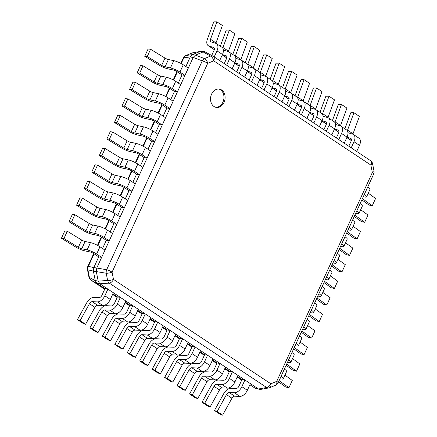 <?xml version="1.0" encoding="UTF-8"?>
<svg xmlns="http://www.w3.org/2000/svg" width="437" height="437" viewBox="0 0 437 437"><rect width="100%" height="100%" fill="white"/><g stroke="black" fill="none" stroke-linecap="round" stroke-linejoin="round"><path stroke-width="0.66" d="M224.05 102.389A9.297 7.227 99.5 0 0 219.363 89.088A9.297 7.227 99.5 0 0 211.595 94.124A9.297 7.227 99.5 0 0 216.282 107.426A9.297 7.227 99.5 0 0 224.05 102.389M374.034 171.124L372.57 163.662A4.725 1.3 168.9 0 1 370.866 165.066L213.715 60.836A4.725 2.671 -112.5 0 0 210.536 56.089A4.725 3.54 -60.7 0 1 213.092 56.226A4.725 3.54 -60.7 0 1 213.278 56.34A4.725 2.808 123.6 0 1 213.393 56.411A4.725 2.808 123.6 0 1 213.715 60.836L207.69 63.327A4.725 0.972 -155.4 0 0 202.271 60.885L106.661 269.722A4.725 0.972 24.6 0 1 112.074 272.164A4.725 1.3 168.9 0 1 106.207 273.229A4.725 2.928 -80.6 0 1 106.661 269.722L96.763 268.039L193.192 57.427L202.271 60.885A4.725 3.081 -69.1 0 1 204.511 58.58A4.725 2.671 67.5 0 1 207.69 63.327L112.074 272.164L113.505 279.412A4.725 2.808 123.6 0 1 109.299 283.132A4.725 3.174 -93.9 0 1 107.633 280.478A4.725 1.3 -11.1 0 0 113.505 279.412L270.869 383.784A4.725 2.671 67.5 0 1 269.744 387.657A4.725 4.725 0 0 1 268.771 387.941A4.725 3.583 -100.2 0 1 266.663 387.504A4.725 2.808 -56.4 0 0 270.869 383.784L276.719 381.37A4.725 0.972 24.6 0 1 278.085 382.839L373.695 174.002A4.725 0.972 -155.4 0 0 372.335 172.528A4.725 1.3 -11.1 0 0 374.034 171.124A4.725 4.725 0 0 1 373.695 174.002M93.709 253.558L87.766 266.526A4.725 0.972 24.6 0 1 88.356 266.341A4.725 4.25 102.8 0 0 87.913 269.842L93.392 271.087L95.261 280.587L98.194 281.078L96.326 271.59L96.746 268.078M93.392 271.087L93.835 267.548L96.763 268.039M95.261 280.587L96.905 283.285L104.967 288.628L107.901 289.119L104.842 295.794L110.326 299.427A7.697 4.578 -56.4 0 1 102.842 305.518L97.659 305.31A2.977 1.77 123.6 0 0 94.927 307.342L85.592 324.27L82.921 323.271L77.436 319.633L86.772 302.704A7.697 4.578 -56.4 0 1 93.84 297.444L99.019 297.652A2.977 1.77 123.6 0 0 101.914 295.297L104.967 288.628M98.194 281.078L99.838 283.777L258.464 388.985L266.663 387.504L109.299 283.132L99.838 283.777M269.744 387.657L275.594 385.237A4.725 2.671 -112.5 0 0 276.719 381.37L372.335 172.528L370.866 165.066A4.725 2.808 -56.4 0 0 370.543 160.641A4.725 2.808 -56.4 0 0 370.423 160.57M200.195 51.446L192.684 52.817A4.725 3.616 79.2 0 0 192.1 52.992A4.725 2.671 -112.5 0 0 191.767 53.09L185.741 55.581A4.725 2.671 67.5 0 1 186.075 55.483L192.1 52.992L200.195 51.446L192.531 54.614L195.459 55.106L203.096 51.948L204.778 51.752L213.092 56.226A4.725 4.725 0 0 1 213.393 56.411L370.543 160.641A4.725 4.725 0 0 1 372.57 163.662M195.459 55.106L193.192 57.427M192.531 54.614L190.259 56.93L185.867 66.522M173.216 79.895L177.018 71.592L182.027 74.913L178.296 83.068M174.456 91.459L177.384 91.95L180.716 84.669L175.696 81.342A7.697 1.584 24.6 0 0 166.197 77.202L160.832 76.071A2.977 0.612 -155.4 0 1 157.418 74.634L154.086 81.91L139.682 73.088L137.158 72.853L151.563 81.681A7.697 1.584 24.6 0 0 160.395 85.395L165.76 86.526A2.977 0.612 -155.4 0 1 169.43 88.127L174.456 91.459L170.72 99.609M166.879 107.999L169.813 108.491L173.145 101.215L168.119 97.883A7.697 1.584 24.6 0 0 158.62 93.742L153.261 92.611A2.977 0.612 -155.4 0 1 149.847 91.175L146.515 98.456L132.111 89.629L129.587 89.394L143.992 98.221A7.697 1.584 24.6 0 0 152.824 101.936L158.189 103.066A2.977 0.612 -155.4 0 1 161.854 104.667L166.879 107.999L163.148 116.149M150.492 129.521L154.294 121.218L159.308 124.54L155.572 132.695M142.921 146.067L146.723 137.759L151.732 141.085L148.001 149.236M144.161 157.626L147.089 158.118L150.421 150.841L145.401 147.509A7.697 1.584 24.6 0 0 135.902 143.369L130.537 142.238A2.977 0.612 -155.4 0 1 127.123 140.801L123.791 148.083L109.387 139.256L106.863 139.021L121.267 147.848A7.697 1.584 24.6 0 0 130.1 151.563L135.465 152.693A2.977 0.612 -155.4 0 1 139.135 154.294L144.161 157.626L140.43 165.776M127.773 179.148L131.575 170.845L136.584 174.166L132.853 182.316M120.197 195.689L123.999 187.386L129.013 190.712L125.282 198.862M121.437 207.253L124.37 207.744L127.702 200.468L122.677 197.136A7.697 1.584 24.6 0 0 113.178 192.996L107.819 191.865A2.977 0.612 -155.4 0 1 104.405 190.428L101.073 197.71L86.668 188.882L84.144 188.647L98.549 197.475A7.697 1.584 24.6 0 0 107.382 201.189L112.746 202.32A2.977 0.612 -155.4 0 1 116.417 203.921L121.437 207.253L117.706 215.403M105.055 228.775L108.851 220.472L113.866 223.793L110.135 231.943M97.478 245.315L101.28 237.012L106.289 240.339L102.558 248.489M98.718 256.88L101.646 257.371L104.978 250.095L99.958 246.763A7.697 1.584 24.6 0 0 90.459 242.622L85.095 241.492A2.977 0.612 -155.4 0 1 81.681 240.055L78.349 247.331L63.944 238.509L61.426 238.274L75.825 247.102A7.697 1.584 24.6 0 0 84.663 250.816L90.022 251.947A2.977 0.612 -155.4 0 1 93.693 253.547L98.718 256.88L93.835 267.548M192.498 54.625L186.075 55.483A4.725 4.075 82.4 0 0 183.84 57.788A4.725 0.972 -155.4 0 0 183.25 57.979L180.787 63.354M96.905 283.285L91.082 280.177A4.725 2.808 123.6 0 1 90.962 280.106L104.7 289.218L91.082 280.177A4.725 4.048 118.1 0 1 89.427 277.517L87.913 269.842A4.725 1.3 168.9 0 1 87.427 269.405L88.94 277.085A4.725 1.3 -11.1 0 0 89.427 277.517L95.271 280.63M112.872 293.872L117.422 296.892L120.355 297.384L117.302 304.054L122.781 307.692A7.697 4.578 -56.4 0 1 115.297 313.777L110.119 313.569A2.977 1.77 123.6 0 0 107.387 315.601L98.052 332.53L95.375 331.53L89.896 327.897L99.232 310.969A7.697 4.578 -56.4 0 1 106.295 305.709L111.479 305.916A2.977 1.77 123.6 0 0 114.368 303.562L117.422 296.892M125.326 302.131L129.882 305.152L132.81 305.643L129.756 312.318L135.235 315.951A7.697 4.578 -56.4 0 1 127.751 322.042L122.573 321.834A2.977 1.77 123.6 0 0 119.842 323.866L110.506 340.794L107.835 339.795L102.351 336.157L111.686 319.228A7.697 4.578 -56.4 0 1 118.755 313.968L123.933 314.176A2.977 1.77 123.6 0 0 126.828 311.821L129.882 305.152M137.781 310.396L142.336 313.416L145.27 313.908L142.211 320.578L147.695 324.216A7.697 4.578 -56.4 0 1 140.211 330.301L135.028 330.093A2.977 1.77 123.6 0 0 132.296 332.125L122.966 349.054L120.29 348.054L114.811 344.422L124.141 327.493A7.697 4.578 -56.4 0 1 131.209 322.233L136.388 322.44A2.977 1.77 123.6 0 0 139.283 320.086L142.336 313.416M150.241 318.655L154.791 321.676L157.724 322.167L154.671 328.837L160.15 332.475A7.697 4.578 -56.4 0 1 152.666 338.566L147.488 338.358A2.977 1.77 123.6 0 0 144.756 340.39L135.421 357.319L132.744 356.313L127.265 352.681L136.601 335.753A7.697 4.578 -56.4 0 1 143.664 330.492L148.848 330.7A2.977 1.77 123.6 0 0 151.737 328.345L154.791 321.676M162.695 326.92L167.251 329.94L170.179 330.432L167.125 337.102L172.61 340.734A7.697 4.578 -56.4 0 1 165.12 346.825L159.942 346.617A2.977 1.77 123.6 0 0 157.211 348.65L147.875 365.578L145.204 364.578L139.72 360.94L149.055 344.017A7.697 4.578 -56.4 0 1 156.124 338.751L161.302 338.965A2.977 1.77 123.6 0 0 164.197 336.61L167.251 329.94M175.15 335.179L179.705 338.2L182.639 338.691L179.585 345.361L185.064 348.999A7.697 4.578 -56.4 0 1 177.58 355.09L172.397 354.882A2.977 1.77 123.6 0 0 169.665 356.914L160.335 373.843L157.659 372.837L152.18 369.205L161.51 352.277A7.697 4.578 -56.4 0 1 168.578 347.016L173.762 347.224A2.977 1.77 123.6 0 0 176.652 344.869L179.705 338.2M187.61 343.444L192.165 346.465L195.093 346.956L192.04 353.626L197.519 357.258A7.697 4.578 -56.4 0 1 190.035 363.349L184.856 363.142A2.977 1.77 123.6 0 0 182.125 365.174L172.79 382.102L170.113 381.102L164.634 377.464L173.97 360.541A7.697 4.578 -56.4 0 1 181.033 355.276L186.217 355.489A2.977 1.77 123.6 0 0 189.106 353.134L192.165 346.465M200.064 351.703L204.62 354.724L207.548 355.215L204.494 361.885L209.978 365.523A7.697 4.578 -56.4 0 1 202.495 371.614L197.311 371.401A2.977 1.77 123.6 0 0 194.58 373.438L185.244 390.367L182.573 389.362L177.089 385.729L186.424 368.801A7.697 4.578 -56.4 0 1 193.493 363.54L198.671 363.748A2.977 1.77 123.6 0 0 201.566 361.394L204.62 354.724M212.519 359.968L217.074 362.989L220.008 363.48L216.954 370.15L222.433 373.782A7.697 4.578 -56.4 0 1 214.949 379.873L209.765 379.666A2.977 1.77 123.6 0 0 207.034 381.698L197.704 398.626L195.028 397.626L189.549 393.988L198.884 377.06A7.697 4.578 -56.4 0 1 205.947 371.8L211.131 372.013A2.977 1.77 123.6 0 0 214.021 369.658L217.074 362.989M224.979 368.227L229.534 371.248L232.462 371.74L229.409 378.409L234.888 382.047A7.697 4.578 -56.4 0 1 227.404 388.138L222.225 387.925A2.977 1.77 123.6 0 0 219.494 389.962L210.159 406.891L207.482 405.886L202.003 402.253L211.339 385.325A7.697 4.578 -56.4 0 1 218.407 380.064L223.586 380.272A2.977 1.77 123.6 0 0 226.475 377.918L229.534 371.248M237.433 376.486L241.989 379.507L244.917 380.004L241.863 386.674L247.347 390.307A7.697 4.578 -56.4 0 1 239.864 396.397L234.68 396.19A2.977 1.77 123.6 0 0 231.949 398.222L222.613 415.15L219.942 414.15L214.458 410.512L223.793 393.584A7.697 4.578 -56.4 0 1 230.862 388.324L236.04 388.537A2.977 1.77 123.6 0 0 238.935 386.182L241.989 379.507M249.893 384.751L255.503 388.471L258.431 388.963M268.771 387.941L260.572 389.416L255.503 388.471M259.594 389.422L258.464 388.985M200.796 51.26L204.778 51.752M215.709 107.294A9.297 7.227 99.5 0 0 222.897 102.192A9.297 7.227 99.5 0 0 218.784 89.022M182.027 74.913L184.96 75.41L188.292 68.128L183.267 64.796L179.935 72.078A7.697 1.584 24.6 0 0 170.435 67.937L165.077 66.806A2.977 0.612 -155.4 0 1 161.663 65.37L147.258 56.542L144.734 56.313L159.139 65.135A7.697 1.584 24.6 0 0 167.972 68.855L173.331 69.986A2.977 0.612 -155.4 0 1 177.001 71.586M144.734 56.313L148.067 49.031L150.59 49.266L164.995 58.088A2.977 0.612 -155.4 0 0 168.409 59.525L173.768 60.656A7.697 1.584 24.6 0 1 183.267 64.796M184.96 75.41L179.935 72.078M150.59 49.266L147.258 56.542M157.418 74.634L143.014 65.807L140.49 65.577L137.158 72.853M166.197 77.202L162.864 84.478L157.5 83.347A2.977 0.612 -155.4 0 1 154.086 81.91M162.864 84.478A7.697 1.584 24.6 0 1 172.364 88.618L177.384 91.95M143.014 65.807L139.682 73.088M149.847 91.175L135.443 82.353L132.919 82.118L129.587 89.394M158.62 93.742L155.288 101.018L149.929 99.893A2.977 0.612 -155.4 0 1 146.515 98.456M155.288 101.018A7.697 1.584 24.6 0 1 164.787 105.159L169.813 108.491M135.443 82.353L132.111 89.629M159.308 124.54L162.236 125.037L165.568 117.755L160.548 114.423L157.216 121.705A7.697 1.584 24.6 0 0 147.717 117.564L142.353 116.433A2.977 0.612 -155.4 0 1 138.939 114.997L124.534 106.169L122.01 105.94L136.415 114.762A7.697 1.584 24.6 0 0 145.248 118.482L150.612 119.612A2.977 0.612 -155.4 0 1 154.283 121.213M122.01 105.94L125.343 98.658L127.866 98.893L142.271 107.715A2.977 0.612 -155.4 0 0 145.685 109.152L151.049 110.282A7.697 1.584 24.6 0 1 160.548 114.423M162.236 125.037L157.216 121.705M127.866 98.893L124.534 106.169M151.732 141.085L154.665 141.577L157.997 134.296L152.972 130.969L149.64 138.245A7.697 1.584 24.6 0 0 140.14 134.104L134.782 132.974A2.977 0.612 -155.4 0 1 131.368 131.537L116.963 122.715L114.439 122.48L128.844 131.308A7.697 1.584 24.6 0 0 137.677 135.022L143.041 136.153A2.977 0.612 -155.4 0 1 146.712 137.753M114.439 122.48L117.772 115.204L120.295 115.434L134.7 124.261A2.977 0.612 -155.4 0 0 138.114 125.698L143.473 126.828A7.697 1.584 24.6 0 1 152.972 130.969M154.665 141.577L149.64 138.245M120.295 115.434L116.963 122.715M127.123 140.801L112.719 131.979L110.195 131.745L106.863 139.021M135.902 143.369L132.569 150.645L127.205 149.52A2.977 0.612 -155.4 0 1 123.791 148.083M132.569 150.645A7.697 1.584 24.6 0 1 142.069 154.785L147.089 158.118M112.719 131.979L109.387 139.256M136.584 174.166L139.518 174.663L142.85 167.382L137.824 164.05L134.492 171.331A7.697 1.584 24.6 0 0 124.993 167.191L119.634 166.06A2.977 0.612 -155.4 0 1 116.22 164.623L101.816 155.796L99.292 155.567L113.696 164.388A7.697 1.584 24.6 0 0 122.529 168.108L127.894 169.239A2.977 0.612 -155.4 0 1 131.564 170.84M99.292 155.567L102.624 148.285L105.148 148.52L119.552 157.342A2.977 0.612 -155.4 0 0 122.966 158.778L128.325 159.909A7.697 1.584 24.6 0 1 137.824 164.05M139.518 174.663L134.492 171.331M105.148 148.52L101.816 155.796M129.013 190.712L131.941 191.204L135.273 183.922L130.253 180.596L126.921 187.872A7.697 1.584 24.6 0 0 117.422 183.731L112.058 182.6A2.977 0.612 -155.4 0 1 108.644 181.164L94.239 172.342L91.715 172.107L106.12 180.934A7.697 1.584 24.6 0 0 114.953 184.649L120.317 185.78A2.977 0.612 -155.4 0 1 123.988 187.38M91.715 172.107L95.047 164.831L97.571 165.06L111.976 173.888A2.977 0.612 -155.4 0 0 115.39 175.324L120.754 176.455A7.697 1.584 24.6 0 1 130.253 180.596M131.941 191.204L126.921 187.872M97.571 165.06L94.239 172.342M104.405 190.428L90 181.601L87.476 181.371L84.144 188.647M113.178 192.996L109.845 200.272L104.487 199.141A2.977 0.612 -155.4 0 1 101.073 197.71M109.845 200.272A7.697 1.584 24.6 0 1 119.345 204.412L124.37 207.744M90 181.601L86.668 188.882M113.866 223.793L116.794 224.29L120.126 217.009L115.106 213.677L111.774 220.958A7.697 1.584 24.6 0 0 102.274 216.818L96.91 215.687A2.977 0.612 -155.4 0 1 93.496 214.25L79.092 205.423L76.568 205.193L90.972 214.015A7.697 1.584 24.6 0 0 99.811 217.735L105.17 218.866A2.977 0.612 -155.4 0 1 108.84 220.461M76.568 205.193L79.905 197.912L82.424 198.147L96.828 206.969A2.977 0.612 -155.4 0 0 100.242 208.405L105.607 209.536A7.697 1.584 24.6 0 1 115.106 213.677M116.794 224.29L111.774 220.958M82.424 198.147L79.092 205.423M106.289 240.339L109.223 240.831L112.555 233.549L107.529 230.217L104.197 237.499A7.697 1.584 24.6 0 0 94.698 233.358L89.339 232.227A2.977 0.612 -155.4 0 1 85.925 230.791L71.521 221.969L68.997 221.734L83.401 230.556A7.697 1.584 24.6 0 0 92.234 234.276L97.598 235.406A2.977 0.612 -155.4 0 1 101.269 237.007M68.997 221.734L72.329 214.452L74.853 214.687L89.257 223.515A2.977 0.612 -155.4 0 0 92.671 224.951L98.035 226.082A7.697 1.584 24.6 0 1 107.529 230.217M109.223 240.831L104.197 237.499M74.853 214.687L71.521 221.969M81.681 240.055L67.282 231.228L64.758 230.998L61.426 238.274M90.459 242.622L87.127 249.898L81.763 248.768A2.977 0.612 -155.4 0 1 78.349 247.331M87.127 249.898A7.697 1.584 24.6 0 1 96.626 254.039L101.646 257.371M67.282 231.228L63.944 238.509M214.458 410.512L217.134 411.517L226.47 394.589A2.977 1.77 123.6 0 1 229.201 392.552L234.379 392.765A7.697 4.578 -56.4 0 0 241.863 386.674M244.917 380.004L250.401 383.637L247.347 390.307M217.134 411.517L222.613 415.15M202.003 402.253L204.68 403.253L214.01 386.324A2.977 1.77 123.6 0 1 216.741 384.292L221.925 384.5A7.697 4.578 -56.4 0 0 229.409 378.409M232.462 371.74L237.941 375.378L234.888 382.047M204.68 403.253L210.159 406.891M189.549 393.988L192.22 394.993L201.555 378.065A2.977 1.77 123.6 0 1 204.287 376.028L209.47 376.241A7.697 4.578 -56.4 0 0 216.954 370.15M220.008 363.48L225.487 367.113L222.433 373.782M192.22 394.993L197.704 398.626M177.089 385.729L179.765 386.729L189.101 369.8A2.977 1.77 123.6 0 1 191.832 367.768L197.011 367.976A7.697 4.578 -56.4 0 0 204.494 361.885M207.548 355.215L213.032 358.853L209.978 365.523M179.765 386.729L185.244 390.367M164.634 377.464L167.311 378.469L176.641 361.541A2.977 1.77 123.6 0 1 179.372 359.509L184.556 359.717A7.697 4.578 -56.4 0 0 192.04 353.626M195.093 346.956L200.572 350.589L197.519 357.258M167.311 378.469L172.79 382.102M152.18 369.205L154.851 370.205L164.186 353.276A2.977 1.77 123.6 0 1 166.918 351.244L172.096 351.452A7.697 4.578 -56.4 0 0 179.585 345.361M182.639 338.691L188.118 342.329L185.064 348.999M154.851 370.205L160.335 373.843M139.72 360.94L142.396 361.945L151.732 345.017A2.977 1.77 123.6 0 1 154.463 342.985L159.642 343.192A7.697 4.578 -56.4 0 0 167.125 337.102M170.179 330.432L175.663 334.065L172.61 340.734M142.396 361.945L147.875 365.578M127.265 352.681L129.942 353.68L139.272 336.752A2.977 1.77 123.6 0 1 142.003 334.72L147.187 334.928A7.697 4.578 -56.4 0 0 154.671 328.837M157.724 322.167L163.203 325.805L160.15 332.475M129.942 353.68L135.421 357.319M114.811 344.422L117.482 345.421L126.817 328.493A2.977 1.77 123.6 0 1 129.549 326.461L134.727 326.668A7.697 4.578 -56.4 0 0 142.211 320.578M145.27 313.908L150.749 317.541L147.695 324.216M117.482 345.421L122.966 349.054M102.351 336.157L105.027 337.156L114.363 320.228A2.977 1.77 123.6 0 1 117.094 318.196L122.273 318.404A7.697 4.578 -56.4 0 0 129.756 312.318M132.81 305.643L138.294 309.281L135.235 315.951M105.027 337.156L110.506 340.794M89.896 327.897L92.568 328.897L101.903 311.969A2.977 1.77 123.6 0 1 104.634 309.937L109.818 310.144A7.697 4.578 -56.4 0 0 117.302 304.054M120.355 297.384L125.834 301.017L122.781 307.692M92.568 328.897L98.052 332.53M77.436 319.633L80.113 320.632L89.448 303.704A2.977 1.77 123.6 0 1 92.18 301.672L97.358 301.88A7.697 4.578 -56.4 0 0 104.842 295.794M107.901 289.119L113.38 292.757L110.326 299.427M80.113 320.632L85.592 324.27M281.051 376.361L284.394 369.09A7.697 1.584 -155.4 0 1 286.617 371.494L283.285 378.77A7.697 1.584 -155.4 0 0 281.062 376.372M279.92 378.824L281.838 379.043A7.697 1.584 -155.4 0 0 283.285 378.77M279.112 380.594L288.933 387.734L285.64 386.991L278.544 381.834M284.946 375.137L292.266 380.458L288.933 387.734M288.622 359.82L291.965 352.55A7.697 1.584 -155.4 0 1 294.188 354.953L290.856 362.229A7.697 1.584 -155.4 0 0 288.633 359.826M287.497 362.278L289.414 362.502A7.697 1.584 -155.4 0 0 290.856 362.229M286.683 364.054L296.51 371.193L293.216 370.445L286.12 365.288M292.522 358.591L299.842 363.912L296.51 371.193M296.199 343.28L299.542 336.009A7.697 1.584 -155.4 0 1 301.765 338.407L298.433 345.689A7.697 1.584 -155.4 0 0 296.21 343.285M295.068 345.738L296.985 345.962A7.697 1.584 -155.4 0 0 298.433 345.689M294.259 347.508L304.081 354.647L300.787 353.904L293.691 348.748M300.093 342.051L307.413 347.371L304.081 354.647M303.77 326.734L307.113 319.463A7.697 1.584 -155.4 0 1 309.336 321.867L306.004 329.143A7.697 1.584 -155.4 0 0 303.781 326.745M302.644 329.198L304.562 329.416A7.697 1.584 -155.4 0 0 306.004 329.143M301.83 330.967L311.657 338.107L308.358 337.364L301.268 332.207M307.67 325.51L314.99 330.831L311.657 338.107M311.346 310.194L314.689 302.923A7.697 1.584 -155.4 0 1 316.912 305.326L313.58 312.602A7.697 1.584 -155.4 0 0 311.357 310.199M310.215 312.652L312.133 312.876A7.697 1.584 -155.4 0 0 313.58 312.602M309.407 314.427L319.228 321.566L315.935 320.824L308.839 315.661M315.241 308.97L322.561 314.285L319.228 321.566M318.917 293.653L322.26 286.382A7.697 1.584 -155.4 0 1 324.483 288.781L321.151 296.062A7.697 1.584 -155.4 0 0 318.928 293.659M317.792 296.111L319.709 296.335A7.697 1.584 -155.4 0 0 321.151 296.062M316.978 297.881L326.805 305.021L323.506 304.278L316.415 299.121M322.817 292.424L330.137 297.744L326.805 305.021M326.494 277.107L329.837 269.837A7.697 1.584 -155.4 0 1 332.06 272.24L328.722 279.516A7.697 1.584 -155.4 0 0 326.505 277.118M325.363 279.571L327.28 279.789A7.697 1.584 -155.4 0 0 328.722 279.516M324.554 281.341L334.376 288.48L331.082 287.737L323.986 282.581M330.388 275.884L337.708 281.204L334.376 288.48M334.065 260.567L337.408 253.296A7.697 1.584 -155.4 0 1 339.631 255.7L336.299 262.976A7.697 1.584 -155.4 0 0 334.076 260.572M332.939 263.025L334.851 263.249A7.697 1.584 -155.4 0 0 336.299 262.976M332.125 264.8L341.952 271.94L338.653 271.197L331.557 266.035M337.965 259.343L345.285 264.658L341.952 271.94M341.636 244.026L344.984 236.756A7.697 1.584 -155.4 0 1 347.202 239.154L343.87 246.435A7.697 1.584 -155.4 0 0 341.652 244.032M340.51 246.484L342.428 246.708A7.697 1.584 -155.4 0 0 343.87 246.435M339.702 248.254L349.524 255.399L346.23 254.651L339.134 249.494M345.536 242.797L352.856 248.118L349.524 255.399M349.212 227.48L352.555 220.21A7.697 1.584 -155.4 0 1 354.778 222.613L351.446 229.889A7.697 1.584 -155.4 0 0 349.223 227.491M348.087 229.944L349.999 230.162A7.697 1.584 -155.4 0 0 351.446 229.889M347.273 231.714L357.095 238.853L353.801 238.11L346.705 232.954M353.112 226.257L360.432 231.577L357.095 238.853M356.783 210.94L360.132 203.669A7.697 1.584 -155.4 0 1 362.349 206.073L359.017 213.349A7.697 1.584 -155.4 0 0 356.8 210.951M355.658 213.398L357.575 213.622A7.697 1.584 -155.4 0 0 359.017 213.349M354.849 215.173L364.671 222.313L361.377 221.57L354.281 216.408M360.683 209.716L368.003 215.031L364.671 222.313M364.36 194.399L367.703 187.129A7.697 1.584 -155.4 0 1 369.926 189.527L366.594 196.808A7.697 1.584 -155.4 0 0 364.371 194.405M363.234 196.858L365.146 197.082A7.697 1.584 -155.4 0 0 366.594 196.808M362.42 198.633L372.242 205.772L368.948 205.024L361.852 199.867M368.26 193.17L375.574 198.491L372.242 205.772M219.68 60.579L222.466 54.494L216.981 50.861A7.697 4.578 123.6 0 0 216.462 43.64L221.941 47.278A7.697 4.578 123.6 0 1 222.466 54.494M215.998 42.908L210.514 39.27L216.905 21.85L222.389 25.483L215.998 42.908A2.977 1.77 -56.4 0 0 215.862 43.345M214.321 49.605A7.697 4.578 123.6 0 1 213.72 49.305L208.241 45.672A7.697 4.578 123.6 0 1 207.373 39.297L213.764 21.872L216.905 21.85M214.327 49.572L208.957 46.011L213.573 47.447A2.977 1.77 -56.4 0 1 213.851 47.578A2.977 1.77 -56.4 0 1 214.054 50.37L211.721 55.455M216.462 43.64A7.697 4.578 123.6 0 0 215.747 43.307L211.126 41.865A2.977 1.77 -56.4 0 1 210.852 41.734A2.977 1.77 -56.4 0 1 210.514 39.27M214.196 56.941L216.981 50.861M208.957 46.011A7.697 4.578 123.6 0 1 208.241 45.672M232.134 68.838L234.92 62.759L229.441 59.121A7.697 4.578 123.6 0 0 228.917 51.905L234.396 55.537A7.697 4.578 123.6 0 1 234.92 62.759M228.453 51.167L222.974 47.535L229.365 30.109L234.844 33.747L228.453 51.167A2.977 1.77 -56.4 0 0 228.322 51.604M226.776 57.87A7.697 4.578 123.6 0 1 226.18 57.569L222.247 54.964M222.422 54.587L226.033 55.707A2.977 1.77 -56.4 0 1 226.306 55.838A2.977 1.77 -56.4 0 1 226.508 58.629L224.236 63.6M228.917 51.905A7.697 4.578 123.6 0 0 228.201 51.566L223.586 50.129A2.977 1.77 -56.4 0 1 223.378 50.042M226.656 65.206L229.441 59.121M229.365 30.109L226.219 30.137L220.324 46.207M222.974 47.535A2.977 1.77 -56.4 0 0 222.794 48.168M244.594 77.103L247.375 71.018L241.896 67.385A7.697 4.578 123.6 0 0 241.371 60.164L246.856 63.802A7.697 4.578 123.6 0 1 247.375 71.018M240.907 59.432L235.428 55.794L241.819 38.374L247.304 42.007L240.907 59.432A2.977 1.77 -56.4 0 0 240.776 59.869M239.23 66.129A7.697 4.578 123.6 0 1 238.635 65.829L234.707 63.223M234.877 62.846L238.487 63.971A2.977 1.77 -56.4 0 1 238.76 64.102A2.977 1.77 -56.4 0 1 238.963 66.888L236.69 71.859M241.371 60.164A7.697 4.578 123.6 0 0 240.661 59.831L236.04 58.389A2.977 1.77 -56.4 0 1 235.833 58.301M239.11 73.465L241.896 67.385M241.819 38.374L238.678 38.396L232.779 54.467M235.428 55.794A2.977 1.77 -56.4 0 0 235.253 56.433M257.049 85.362L259.835 79.283L254.35 75.645A7.697 4.578 123.6 0 0 253.831 68.429L259.31 72.061A7.697 4.578 123.6 0 1 259.835 79.283M253.367 67.691L247.883 64.059L254.279 46.633L259.758 50.271L253.367 67.691A2.977 1.77 -56.4 0 0 253.231 68.128M251.69 74.394A7.697 4.578 123.6 0 1 251.089 74.093L247.162 71.488M247.337 71.111L250.942 72.231A2.977 1.77 -56.4 0 1 251.22 72.362A2.977 1.77 -56.4 0 1 251.422 75.153L249.145 80.124M253.831 68.429A7.697 4.578 123.6 0 0 253.116 68.09L248.495 66.653A2.977 1.77 -56.4 0 1 248.287 66.561M251.57 81.73L254.35 75.645M254.279 46.633L251.133 46.661L245.239 62.731M247.883 64.059A2.977 1.77 -56.4 0 0 247.708 64.692M269.503 93.627L272.289 87.542L266.81 83.909A7.697 4.578 123.6 0 0 266.286 76.688L271.765 80.326A7.697 4.578 123.6 0 1 272.289 87.542M265.822 75.956L260.343 72.318L266.734 54.898L272.213 58.531L265.822 75.956A2.977 1.77 -56.4 0 0 265.691 76.393M264.145 82.653A7.697 4.578 123.6 0 1 263.549 82.353L259.616 79.747M259.791 79.37L263.402 80.495A2.977 1.77 -56.4 0 1 263.675 80.626A2.977 1.77 -56.4 0 1 263.877 83.412L261.605 88.383M266.286 76.688A7.697 4.578 123.6 0 0 265.57 76.355L260.955 74.913A2.977 1.77 -56.4 0 1 260.747 74.825M264.024 89.989L266.81 83.909M266.734 54.898L263.587 54.92L257.693 70.991M260.343 72.318A2.977 1.77 -56.4 0 0 260.162 72.957M281.963 101.887L284.744 95.807L279.265 92.169A7.697 4.578 123.6 0 0 278.74 84.953L284.225 88.585A7.697 4.578 123.6 0 1 284.744 95.807M278.276 84.215L272.797 80.583L279.188 63.157L284.673 66.795L278.276 84.215A2.977 1.77 -56.4 0 0 278.145 84.652M276.599 90.912A7.697 4.578 123.6 0 1 276.004 90.617L272.076 88.012M272.246 87.635L275.856 88.755A2.977 1.77 -56.4 0 1 276.135 88.886A2.977 1.77 -56.4 0 1 276.337 91.677L274.059 96.648M278.74 84.953A7.697 4.578 123.6 0 0 278.03 84.614L273.409 83.177A2.977 1.77 -56.4 0 1 273.201 83.085M276.479 98.254L279.265 92.169M279.188 63.157L276.047 63.185L270.148 79.255M272.797 80.583A2.977 1.77 -56.4 0 0 272.622 81.216M294.418 110.151L297.204 104.066L291.719 100.434A7.697 4.578 123.6 0 0 291.2 93.212L296.679 96.85A7.697 4.578 123.6 0 1 297.204 104.066M290.736 92.48L285.252 88.842L291.648 71.422L297.127 75.055L290.736 92.48A2.977 1.77 -56.4 0 0 290.6 92.917M289.059 99.177A7.697 4.578 123.6 0 1 288.458 98.877L284.531 96.271M284.706 95.894L288.311 97.019A2.977 1.77 -56.4 0 1 288.589 97.151A2.977 1.77 -56.4 0 1 288.791 99.936L286.514 104.907M291.2 93.212A7.697 4.578 123.6 0 0 290.485 92.873L285.864 91.437A2.977 1.77 -56.4 0 1 285.656 91.349M288.939 106.513L291.719 100.434M291.648 71.422L288.502 71.444L282.608 87.515M285.252 88.842A2.977 1.77 -56.4 0 0 285.077 89.481M306.872 118.411L309.658 112.331L304.179 108.693A7.697 4.578 123.6 0 0 303.655 101.477L309.134 105.109A7.697 4.578 123.6 0 1 309.658 112.331M303.191 100.739L297.712 97.107L304.103 79.681L309.582 83.32L303.191 100.739A2.977 1.77 -56.4 0 0 303.059 101.176M301.514 107.436A7.697 4.578 123.6 0 1 300.918 107.141L296.991 104.536M297.16 104.159L300.771 105.279A2.977 1.77 -56.4 0 1 301.044 105.41A2.977 1.77 -56.4 0 1 301.246 108.201L298.974 113.172M303.655 101.477A7.697 4.578 123.6 0 0 302.939 101.138L298.324 99.702A2.977 1.77 -56.4 0 1 298.116 99.609M301.393 114.778L304.179 108.693M304.103 79.681L300.962 79.709L295.062 95.779M297.712 97.107A2.977 1.77 -56.4 0 0 297.537 97.741M319.332 126.675L322.118 120.59L316.634 116.952A7.697 4.578 123.6 0 0 316.109 109.736L321.594 113.374A7.697 4.578 123.6 0 1 322.118 120.59M315.651 109.004L310.166 105.366L316.557 87.946L322.042 91.579L315.651 109.004A2.977 1.77 -56.4 0 0 315.514 109.441M313.974 115.701A7.697 4.578 123.6 0 1 313.373 115.401L309.445 112.795M309.62 112.418L313.225 113.544A2.977 1.77 -56.4 0 1 313.504 113.675A2.977 1.77 -56.4 0 1 313.706 116.46L311.428 121.431M316.109 109.736A7.697 4.578 123.6 0 0 315.399 109.397L310.778 107.961A2.977 1.77 -56.4 0 1 310.57 107.873M313.848 123.037L316.634 116.952M316.557 87.946L313.416 87.968L307.522 104.039M310.166 105.366A2.977 1.77 -56.4 0 0 309.991 106.005M331.787 134.935L334.573 128.849L329.094 125.217A7.697 4.578 123.6 0 0 328.569 118.001L334.048 121.633A7.697 4.578 123.6 0 1 334.573 128.849M328.105 117.263L322.626 113.631L329.017 96.206L334.496 99.844L328.105 117.263A2.977 1.77 -56.4 0 0 327.969 117.7M326.428 123.961A7.697 4.578 123.6 0 1 325.833 123.666L321.9 121.06M322.074 120.683L325.68 121.803A2.977 1.77 -56.4 0 1 325.958 121.934A2.977 1.77 -56.4 0 1 326.16 124.725L323.883 129.696M328.569 118.001A7.697 4.578 123.6 0 0 327.854 117.662L323.238 116.226A2.977 1.77 -56.4 0 1 323.025 116.133M326.308 131.302L329.094 125.217M329.017 96.206L325.871 96.233L319.977 112.298M322.626 113.631A2.977 1.77 -56.4 0 0 322.446 114.265M344.241 143.194L347.027 137.114L341.548 133.476A7.697 4.578 123.6 0 0 341.024 126.26L346.508 129.898A7.697 4.578 123.6 0 1 347.027 137.114M340.56 125.528L335.081 121.89L341.472 104.47L346.951 108.103L340.56 125.528A2.977 1.77 -56.4 0 0 340.428 125.965M338.883 132.225A7.697 4.578 123.6 0 1 338.287 131.925L334.36 129.319M334.529 128.942L338.14 130.068A2.977 1.77 -56.4 0 1 338.413 130.199A2.977 1.77 -56.4 0 1 338.615 132.985L336.343 137.955M341.024 126.26A7.697 4.578 123.6 0 0 340.308 125.922L335.692 124.485A2.977 1.77 -56.4 0 1 335.485 124.398M338.762 139.561L341.548 133.476M341.472 104.47L338.331 104.492L332.431 120.563M335.081 121.89A2.977 1.77 -56.4 0 0 334.906 122.529M356.701 151.459L359.487 145.374L354.003 141.741A7.697 4.578 123.6 0 0 353.484 134.525L358.963 138.158A7.697 4.578 123.6 0 1 359.487 145.374M353.02 133.788L347.535 130.155L353.926 112.73L359.411 116.368L353.02 133.788A2.977 1.77 -56.4 0 0 352.883 134.225M351.343 140.485A7.697 4.578 123.6 0 1 350.742 140.19L346.814 137.584M346.989 137.207L350.594 138.327A2.977 1.77 -56.4 0 1 350.873 138.458A2.977 1.77 -56.4 0 1 351.075 141.249L348.797 146.22M353.484 134.525A7.697 4.578 123.6 0 0 352.768 134.186L348.147 132.75A2.977 1.77 -56.4 0 1 347.939 132.657M351.217 147.821L354.003 141.741M353.926 112.73L350.785 112.751L344.891 128.822M347.535 130.155A2.977 1.77 -56.4 0 0 347.36 130.789M96.326 271.59L106.207 273.229L107.633 280.478L98.199 281.117M93.398 271.131L96.331 271.623M94.092 253.815L88.356 266.341L93.818 267.586M195.426 55.122L204.511 58.58L210.536 56.089L203.129 51.937M200.168 51.457L203.096 51.948M190.242 56.968L193.176 57.466M181.191 63.567L183.84 57.788L190.259 56.93M97.883 245.534L101.668 237.269M105.459 228.988L109.239 220.729M113.03 212.448L116.816 204.188M120.607 195.907L124.387 187.642M128.178 179.361L131.963 171.102M135.754 162.821L139.534 154.561M143.325 146.28L147.105 138.016M150.896 129.734L154.682 121.475M158.473 113.194L162.253 104.935M166.044 96.653L169.829 88.389M173.62 80.108L177.4 71.848M241.721 380.092L237.165 377.071L241.721 380.097M224.711 368.817L229.261 371.838L224.711 368.812M216.807 363.568L212.256 360.547L216.807 363.573M199.796 352.293L204.352 355.314L199.796 352.288M191.898 347.044L187.342 344.023L191.892 347.049M174.882 335.769L179.438 338.79L174.887 335.763M166.983 330.519L162.427 327.499L166.983 330.525M149.967 319.245L154.523 322.266L149.973 319.239M142.069 313.995L137.513 310.975L142.069 314.001M129.614 305.736L125.058 302.715M117.16 297.471L112.604 294.451L117.154 297.477M96.938 283.302L99.865 283.793M173.768 60.656L170.435 67.937M168.409 59.525L165.077 66.806M164.995 58.088L161.663 65.37M160.832 76.071L157.5 83.347M175.696 81.342L172.364 88.618M153.261 92.611L149.929 99.893M168.119 97.883L164.787 105.159M151.049 110.282L147.717 117.564M145.685 109.152L142.353 116.433M142.271 107.715L138.939 114.997M143.473 126.828L140.14 134.104M138.114 125.698L134.782 132.974M134.7 124.261L131.368 131.537M130.537 142.238L127.205 149.52M145.401 147.509L142.069 154.785M128.325 159.909L124.993 167.191M122.966 158.778L119.634 166.06M119.552 157.342L116.22 164.623M120.754 176.455L117.422 183.731M115.39 175.324L112.058 182.6M111.976 173.888L108.644 181.164M107.819 191.865L104.487 199.141M122.677 197.136L119.345 204.412M105.607 209.536L102.274 216.818M100.242 208.405L96.91 215.687M96.828 206.969L93.496 214.25M98.035 226.082L94.698 233.358M92.671 224.951L89.339 232.227M89.257 223.515L85.925 230.791M85.095 241.492L81.763 248.768M99.958 246.763L96.626 254.039M234.379 392.765L239.864 396.397M229.201 392.552L234.68 396.19M226.47 394.589L231.949 398.222M221.925 384.5L227.404 388.138M216.741 384.292L222.225 387.925M214.01 386.324L219.494 389.962M209.47 376.241L214.949 379.873M204.287 376.028L209.765 379.666M201.555 378.065L207.034 381.698M197.011 367.976L202.495 371.614M191.832 367.768L197.311 371.401M189.101 369.8L194.58 373.438M184.556 359.717L190.035 363.349M179.372 359.509L184.856 363.142M176.641 361.541L182.125 365.174M172.096 351.452L177.58 355.09M166.918 351.244L172.397 354.882M164.186 353.276L169.665 356.914M159.642 343.192L165.12 346.825M154.463 342.985L159.942 346.617M151.732 345.017L157.211 348.65M147.187 334.928L152.666 338.566M142.003 334.72L147.488 338.358M139.272 336.752L144.756 340.39M134.727 326.668L140.211 330.301M129.549 326.461L135.028 330.093M126.817 328.493L132.296 332.125M122.273 318.404L127.751 322.042M117.094 318.196L122.573 321.834M114.363 320.228L119.842 323.866M109.818 310.144L115.297 313.777M104.634 309.937L110.119 313.569M101.903 311.969L107.387 315.601M97.358 301.88L102.842 305.518M92.18 301.672L97.659 305.31M89.448 303.704L94.927 307.342M214.075 47.78L213.573 47.447M226.535 56.045L226.033 55.707M226.781 57.837L222.296 54.86M238.99 64.305L238.487 63.971M239.241 66.096L234.751 63.119M251.45 72.569L250.942 72.231M251.696 74.356L247.211 71.384M263.904 80.829L263.402 80.495M264.156 82.62L259.665 79.643M276.359 89.093L275.856 88.755M276.61 90.88L272.125 87.908M288.819 97.353L288.311 97.019M289.065 99.144L284.58 96.167M301.273 105.617L300.771 105.279M301.525 107.404L297.034 104.432M313.728 113.877L313.225 113.544M313.979 115.668L309.494 112.691M326.188 122.136L325.68 121.803M326.434 123.928L321.949 120.956M338.642 130.401L338.14 130.068M338.894 132.192L334.403 129.215M351.097 138.66L350.594 138.327M351.348 140.452L346.863 137.475M275.594 385.237A4.725 4.725 0 0 0 278.085 382.839M112.626 212.235L116.428 203.932M135.344 162.608L139.146 154.305M158.068 112.981L161.87 104.678M165.639 96.44L169.441 88.132M88.94 277.085A4.725 4.725 0 0 0 90.962 280.106M129.609 305.742L125.058 302.721M192.684 52.817A4.725 4.725 0 0 0 191.767 53.09M185.741 55.581A4.725 4.725 0 0 0 183.25 57.979M87.766 266.526A4.725 4.725 0 0 0 87.427 269.405"/></g></svg>
